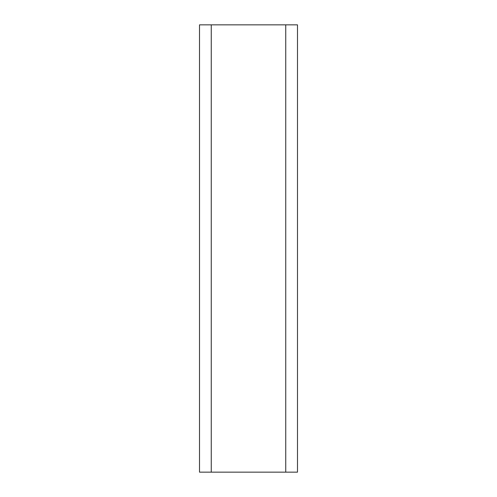 <?xml version="1.0" encoding="UTF-8"?>
<svg xmlns="http://www.w3.org/2000/svg" width="497" height="497" viewBox="0 0 497 497"><rect width="100%" height="100%" fill="white"/><g stroke="black" fill="none" stroke-linecap="round" stroke-linejoin="round"><path stroke-width="0.75" d="M285.744 24.85L285.744 472.15L211.256 472.15L211.256 24.85L297.492 24.85L297.492 472.15L285.744 472.15M211.256 472.15L199.508 472.15L199.508 24.85L211.256 24.85"/></g></svg>
